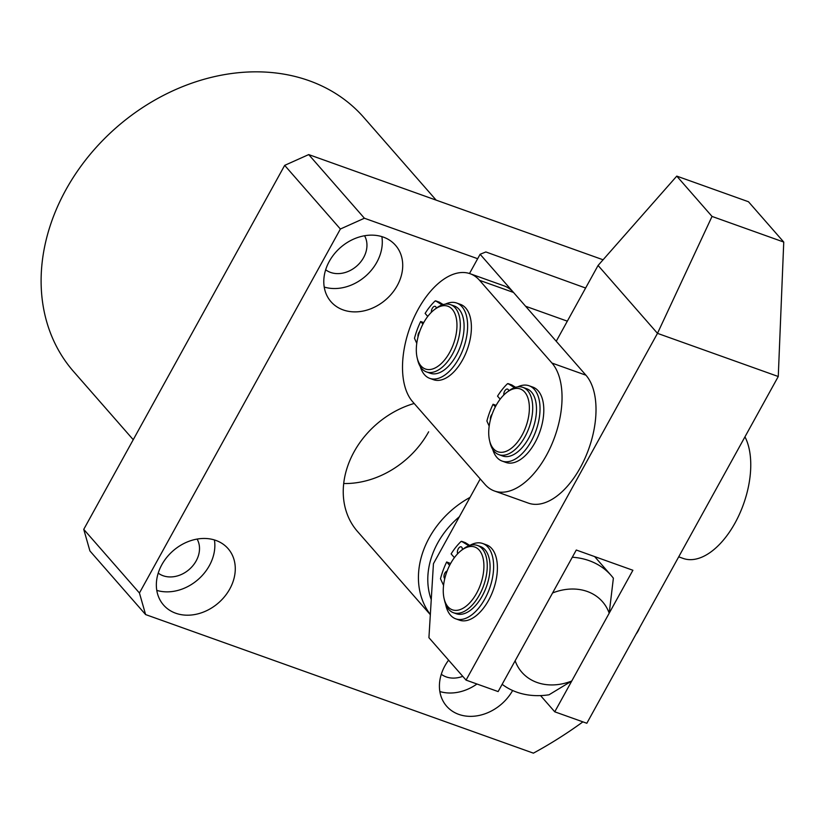 <?xml version="1.0" encoding="UTF-8"?>
<svg xmlns="http://www.w3.org/2000/svg" width="825" height="825" viewBox="0 0 825 825"><rect width="100%" height="100%" fill="white"/><g stroke="black" fill="none" stroke-linecap="round" stroke-linejoin="round"><path stroke-width="1.24" d="M329.288 261.37A42.859 34.537 138.8 0 0 331 301.733A42.859 34.537 138.8 0 0 397.227 285.646A42.859 34.537 138.8 0 0 395.505 245.283A42.859 34.537 138.8 0 0 329.288 261.37M324.225 287.059A42.859 34.537 138.8 0 0 376.798 262.309A42.859 34.537 138.8 0 0 381.862 236.62M325.669 269.785A26.194 21.11 138.8 0 0 363.598 257.596A26.194 21.11 138.8 0 0 364.557 235.754M448.594 660.155A42.859 34.537 138.8 0 0 444.912 665.847A42.859 34.537 138.8 0 0 446.634 706.21A42.859 34.537 138.8 0 0 512.645 690.504M439.849 691.536A42.859 34.537 138.8 0 0 476.953 684.007M441.293 674.262A26.194 21.11 138.8 0 0 462.753 676.335M161.844 564.692A42.859 34.537 138.8 0 0 163.567 605.055A42.859 34.537 138.8 0 0 229.783 588.967A42.859 34.537 138.8 0 0 228.061 548.604A42.859 34.537 138.8 0 0 161.844 564.692M156.781 590.38A42.859 34.537 138.8 0 0 209.364 565.63A42.859 34.537 138.8 0 0 214.417 539.942M158.225 573.107A26.194 21.11 138.8 0 0 196.154 560.917A26.194 21.11 138.8 0 0 197.113 539.076M414.181 403.477A84.521 68.124 138.8 0 0 354.08 451.811A84.521 68.124 138.8 0 0 357.462 531.413L430.33 614.677M436.157 200.135L363.835 117.501A192.854 155.43 138.8 0 0 65.845 189.884A192.854 155.43 138.8 0 0 73.569 371.518L133.237 439.694M582.904 721.865A364.289 293.587 -41.2 0 1 533.404 753.153L145.602 614.573L89.915 550.935L83.748 529.361L284.677 165.371L308.705 154.584L603.075 259.782M308.705 154.584L364.403 218.233L477.665 258.71M364.403 218.233L340.374 229.02L284.677 165.371M83.748 529.361L139.435 593L340.374 229.02M139.435 593L145.602 614.573M450.584 563.578A33.33 17.995 -70.3 0 0 444.108 598.62A33.33 17.995 -70.3 0 0 476.582 593.278A33.33 17.995 -70.3 0 0 482.285 555.565A33.33 17.995 -70.3 0 0 461.309 550.461A33.33 17.995 -70.3 0 0 450.584 563.578M461.309 550.461L463.042 549.141A35.712 19.284 109.7 0 1 477.489 545.469A35.712 19.284 109.7 0 1 479.397 595.011A35.712 19.284 109.7 0 1 453.451 612.727A35.712 19.284 109.7 0 1 444.603 600.734L444.108 598.62M477.489 545.469L480.315 546.48A35.712 19.284 109.7 0 1 482.223 596.021A35.712 19.284 109.7 0 1 456.287 613.738L453.451 612.727M449.635 352.471A33.33 17.995 -70.3 0 0 455.338 314.758A33.33 17.995 -70.3 0 0 434.373 309.653A33.33 17.995 -70.3 0 0 423.637 322.761A33.33 17.995 -70.3 0 0 417.161 357.813A33.33 17.995 -70.3 0 0 449.635 352.471M434.373 309.653L436.095 308.333A35.712 19.284 109.7 0 1 450.543 304.662A35.712 19.284 109.7 0 1 452.451 354.203A35.712 19.284 109.7 0 1 426.504 371.92A35.712 19.284 109.7 0 1 417.656 359.927L417.161 357.813M426.504 371.92L430.279 373.271A35.712 19.284 -70.3 0 0 456.225 355.554A35.712 19.284 -70.3 0 0 454.317 306.003L450.543 304.662M678.707 556.834L683.152 558.422A71.424 38.569 -70.3 0 0 735.044 522.988A71.424 38.569 -70.3 0 0 744.954 436.838M585.616 288.028L485.863 251.955L480.109 254.275L525.597 306.25L567.322 321.162M480.109 254.275L469.497 273.518M480.222 478.943L433.445 563.692L428.928 637.684L466.063 680.109L657.484 333.352L598.073 265.464L556.236 341.261M466.063 680.109L498.135 691.577L576.283 550.028L632.899 570.261L554.751 711.81L540.571 695.599M554.751 711.81L586.833 723.267L778.264 376.509L783.75 242.055L748.471 201.743L676.768 176.117L598.073 265.464M778.264 376.509L657.484 333.352L712.037 216.428L676.768 176.117M712.037 216.428L783.75 242.055M546.325 455.544A71.424 38.569 -70.3 0 0 551.966 363.062L479.562 280.325A71.424 38.569 -70.3 0 0 470.106 273.725A71.424 38.569 -70.3 0 0 413.645 318.347A71.424 38.569 -70.3 0 0 412.582 401.651L484.987 484.388A71.424 38.569 -70.3 0 0 494.443 490.988A71.424 38.569 -70.3 0 0 546.325 455.544M494.443 490.988L528.413 503.126A71.424 38.569 -70.3 0 0 580.295 467.682A71.424 38.569 -70.3 0 0 585.936 375.2L513.532 292.463A71.424 38.569 -70.3 0 0 504.075 285.863L470.106 273.725M522.039 435.208A33.33 17.995 -70.3 0 0 527.742 397.495A33.33 17.995 -70.3 0 0 506.777 392.391A33.33 17.995 -70.3 0 0 496.052 405.508A33.33 17.995 -70.3 0 0 489.565 440.55A33.33 17.995 -70.3 0 0 522.039 435.208M506.777 392.391L508.499 391.071A35.712 19.284 109.7 0 1 522.947 387.399A35.712 19.284 109.7 0 1 524.855 436.941A35.712 19.284 109.7 0 1 498.908 454.657A35.712 19.284 109.7 0 1 490.06 442.664L489.565 440.55M498.908 454.657L502.683 456.008A35.712 19.284 -70.3 0 0 528.629 438.292A35.712 19.284 -70.3 0 0 526.721 388.75L522.947 387.399M587.287 591.484A53.573 43.178 138.8 0 0 552.585 592.958L515.14 660.784A53.573 43.178 138.8 0 0 571.756 681.007L609.201 613.181A53.573 43.178 138.8 0 0 587.287 591.484M572.303 557.236A77.385 62.36 -41.2 0 1 589.163 560.66A77.385 62.36 -41.2 0 1 611.119 575.417A77.385 62.36 -41.2 0 1 613.377 578.191L609.201 613.181M459.37 516.728A77.385 62.36 138.8 0 0 431.248 599.6M430.341 614.512A84.521 68.124 -41.2 0 1 470.044 497.392M571.756 681.007L549.007 694.794A77.385 62.36 -41.2 0 1 502.147 684.317M639.54 627.804A14.283 7.714 109.7 0 1 637.993 631.156A14.283 7.714 109.7 0 1 636.075 634.074M457.7 553.73A4.053 2.186 109.7 0 1 458.153 549.058A4.053 2.186 109.7 0 1 461.196 546.841A4.053 2.186 109.7 0 1 461.732 547.212A4.053 2.186 109.7 0 1 462.278 549.718M444.778 578.572A4.053 2.186 109.7 0 1 444.541 578.356A4.053 2.186 109.7 0 1 444.376 574.21A4.053 2.186 109.7 0 1 447.119 571.065M469.507 545.583A40.002 21.605 109.7 0 1 482.687 543.5A40.002 21.605 109.7 0 1 487.988 547.202A40.002 21.605 109.7 0 1 487.389 593.856A40.002 21.605 109.7 0 1 455.771 618.843A40.002 21.605 109.7 0 1 450.471 615.141A40.002 21.605 109.7 0 1 445.531 603.848M482.687 543.5L486.461 544.851A40.002 21.605 109.7 0 1 491.762 548.553A40.002 21.605 109.7 0 1 491.164 595.196A40.002 21.605 109.7 0 1 459.546 620.183L455.771 618.843M454.4 557.628L451.131 553.895A50.005 26.998 109.7 0 1 461.082 541.447L465.31 542.633L469.786 545.428M443.561 585.399L440.488 578.748A50.005 26.998 109.7 0 1 446.665 561.98L450.615 563.527M446.665 561.98L449.635 565.373M465.372 542.664L461.598 541.313L468.827 545.768M503.807 394.989A4.053 2.186 109.7 0 1 504.89 390.73A4.053 2.186 109.7 0 1 507.602 389.111A4.053 2.186 109.7 0 1 508.138 389.483A4.053 2.186 109.7 0 1 508.685 390.926M490.473 419.585A4.053 2.186 109.7 0 1 492.133 414.181M517.739 386.873A40.002 21.605 109.7 0 1 529.093 385.77A40.002 21.605 109.7 0 1 534.383 389.462A40.002 21.605 109.7 0 1 533.796 436.116A40.002 21.605 109.7 0 1 502.177 461.103A40.002 21.605 109.7 0 1 496.877 457.411A40.002 21.605 109.7 0 1 492.69 449.326M529.093 385.77L532.868 387.121A40.002 21.605 109.7 0 1 538.158 390.813A40.002 21.605 109.7 0 1 537.57 437.467A40.002 21.605 109.7 0 1 505.952 462.454L502.177 461.103M500.167 399.166L497.537 396.155A50.005 26.998 109.7 0 1 507.488 383.718L511.717 384.904L515.594 387.317M489.173 426.133L486.894 421.018A50.005 26.998 109.7 0 1 493.072 404.25L496.134 405.343M493.072 404.25L495.33 406.838M511.778 384.935L508.004 383.584L514.522 387.668M431.403 312.252A4.053 2.186 109.7 0 1 432.486 307.993A4.053 2.186 109.7 0 1 435.198 306.374A4.053 2.186 109.7 0 1 435.734 306.745A4.053 2.186 109.7 0 1 436.281 308.189M418.058 336.847A4.053 2.186 109.7 0 1 419.729 331.444M445.335 304.136A40.002 21.605 109.7 0 1 456.689 303.033A40.002 21.605 109.7 0 1 461.979 306.725A40.002 21.605 109.7 0 1 461.392 353.378A40.002 21.605 109.7 0 1 429.763 378.366A40.002 21.605 109.7 0 1 424.473 374.674A40.002 21.605 109.7 0 1 420.286 366.589M456.689 303.033L460.463 304.384A40.002 21.605 109.7 0 1 465.754 308.076A40.002 21.605 109.7 0 1 465.166 354.729A40.002 21.605 109.7 0 1 433.537 379.717L429.763 378.366M427.752 316.429L425.123 313.418A50.005 26.998 109.7 0 1 435.084 300.981L439.364 302.187L443.19 304.58M416.769 343.386L414.49 338.281A50.005 26.998 109.7 0 1 420.657 321.513L423.73 322.606M420.657 321.513L422.926 324.101M439.364 302.187L435.59 300.847L442.118 304.93M428.649 431.805A84.521 68.124 -41.2 0 1 343.695 483.522M551.966 363.062L585.936 375.2M479.562 280.325L513.532 292.463M611.119 575.417L594.639 556.586"/></g></svg>
